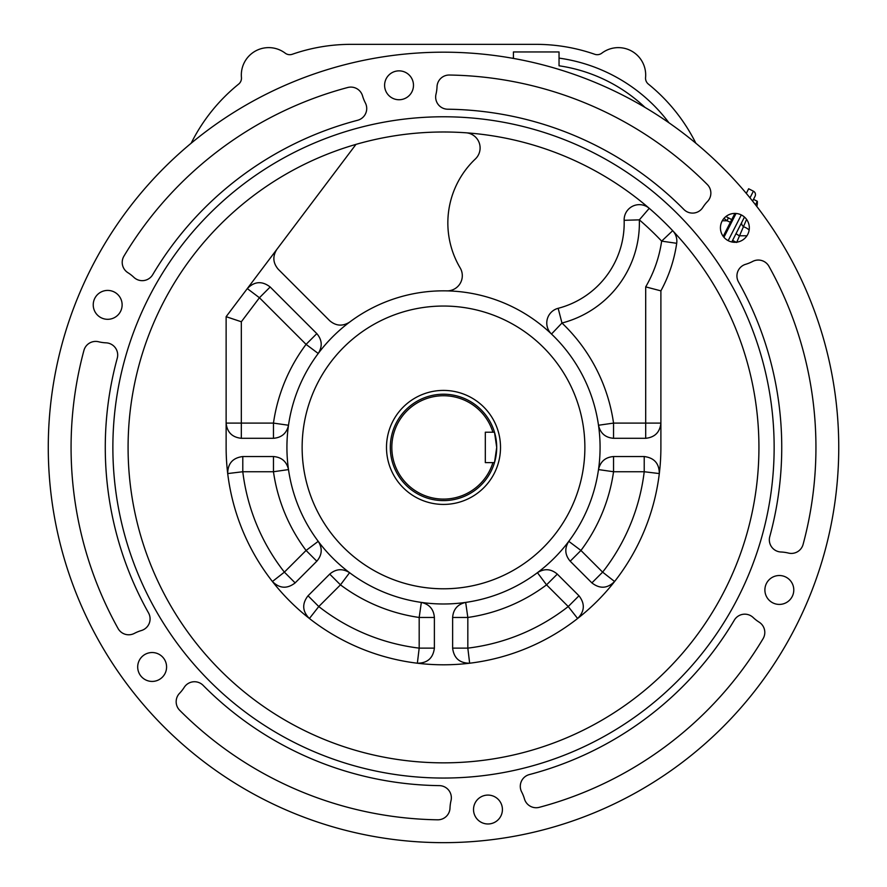 <?xml version="1.0" encoding="UTF-8"?>
<svg xmlns="http://www.w3.org/2000/svg" width="887" height="887" viewBox="0 0 887 887"><rect width="100%" height="100%" fill="white"/><g stroke="black" fill="none" stroke-linecap="round" stroke-linejoin="round"><path stroke-width="1.33" d="M725.921 216.528L732.673 220.12M731.376 222.659L726.952 220.774L723.969 218.39M722.295 220.774L726.952 220.774L728.415 217.903M752.608 201.105L755.059 196.293A3.803 3.803 0 0 0 753.396 191.182L748.65 188.765L746.3 193.388M736.066 213.457L723.936 237.272M744.47 217.06L731.786 241.963M746.588 219.399L736.642 242.473M749.149 230.032A15.201 10.112 180 0 0 743.816 226.861A4.557 3.404 27 0 1 741.898 222.116M746.954 235.776L739.27 235.776L735.988 233.702M736.188 242.24L732.584 240.399M757.21 204.276A15.079 13.937 -153 0 1 756.822 206.494A15.101 15.101 0 0 0 757.298 201.271L755.502 204.786M500.512 447.414A57.001 57.001 0 0 1 415.005 496.787A57.001 57.001 0 0 1 415.005 398.052A57.001 57.001 0 0 1 500.512 447.414M494.702 432.945A53.209 53.209 0 0 0 412.588 404.117A53.209 53.209 0 0 0 412.588 490.711A53.209 53.209 0 0 0 496.709 447.414L494.491 462.615L492.906 462.615A51.69 51.69 0 0 1 413.342 489.391A51.69 51.69 0 0 1 413.342 405.448A51.69 51.69 0 0 1 492.906 432.213L494.491 432.213L496.709 447.414A53.209 53.209 0 0 0 494.769 433.189M492.906 462.615L485.311 462.615L485.311 432.213L492.906 432.213M584.877 447.414A141.377 141.377 0 0 0 372.817 324.986A141.377 141.377 0 0 0 372.817 569.853A141.377 141.377 0 0 0 584.877 447.414M191.171 143.206A178.62 178.62 0 0 1 238.658 84.099A7.606 7.606 0 0 0 241.441 77.491A27.364 27.364 0 0 1 285.204 53.165A7.606 7.606 0 0 0 292.278 54.273A178.62 178.62 0 0 1 350.997 44.35L536.014 44.35A178.62 178.62 0 0 1 594.733 54.273A7.606 7.606 0 0 0 601.818 53.165A27.364 27.364 0 0 1 645.57 77.491A7.606 7.606 0 0 0 648.364 84.099A178.62 178.62 0 0 1 695.84 143.206M469.533 663.232A15.201 15.201 0 0 0 469.655 663.221L467.826 648.131L452.625 648.131A15.201 15.201 0 0 0 452.625 648.253M577.703 618.427A15.201 15.201 0 0 1 577.614 618.505L568.234 606.542L546.547 584.855L537.433 572.692A15.201 15.201 0 0 1 537.533 572.614M557.213 574.022A15.201 15.201 0 0 1 557.302 574.111L578.978 595.787L568.234 606.542A202.181 202.181 0 0 1 467.826 648.131L467.826 617.463L465.675 602.417A15.201 15.201 0 0 0 465.553 602.428M577.614 618.505C584.699 611.331 585.154 603.759 578.978 595.787A15.201 15.201 0 0 1 579.067 595.876M537.433 572.692C544.396 568.312 551.015 568.789 557.302 574.111L546.547 584.855A171.779 171.779 0 0 1 467.826 617.463L452.625 617.463A15.201 15.201 0 0 1 452.625 617.341M309.308 618.427A15.201 15.201 0 0 0 309.408 618.505L318.777 606.542L308.033 595.787A15.201 15.201 0 0 0 307.944 595.876M417.478 663.232A15.201 15.201 0 0 1 417.356 663.221L419.185 648.131L419.185 617.463L421.336 602.417A15.201 15.201 0 0 1 421.458 602.428M434.386 617.341A15.201 15.201 0 0 1 434.386 617.463L419.185 617.463A171.779 171.779 0 0 1 340.464 584.855L329.72 574.111A15.201 15.201 0 0 1 329.809 574.022M421.336 602.417C429.363 604.247 433.71 609.258 434.386 617.463L434.386 648.131A15.201 15.201 0 0 1 434.386 648.253M349.489 572.614A15.201 15.201 0 0 1 349.589 572.692L340.464 584.855L318.777 606.542A202.181 202.181 0 0 0 419.185 648.131L434.386 648.131C433.111 658.132 427.434 663.154 417.356 663.221M272.497 581.617A15.201 15.201 0 0 1 272.42 581.517L284.383 572.137L306.07 550.461L318.233 541.336A15.201 15.201 0 0 1 318.311 541.436M316.903 561.116A15.201 15.201 0 0 1 316.814 561.205L295.138 582.892L284.383 572.137A202.181 202.181 0 0 1 242.794 471.74L242.794 456.539C232.793 457.814 227.771 463.491 227.704 473.569L242.794 471.74L273.462 471.74L273.462 456.539A15.201 15.201 0 0 1 273.584 456.539M272.42 581.517C279.593 588.602 287.166 589.068 295.138 582.892A15.201 15.201 0 0 1 295.049 582.981M288.497 469.467A15.201 15.201 0 0 1 288.508 469.589C286.678 461.562 281.667 457.215 273.462 456.539L242.794 456.539M318.233 541.336C322.613 548.31 322.136 554.929 316.814 561.205L306.07 550.461A171.779 171.779 0 0 1 273.462 471.74L288.508 469.589M558.156 308.31A88.168 88.168 0 0 0 624.149 220.309A15.201 15.201 0 0 1 649.251 208.323L639.339 219.854A103.369 103.369 0 0 1 561.97 323.023L551.492 334.033A15.201 15.201 0 0 1 558.156 308.31L561.97 323.023A171.779 171.779 0 0 1 613.549 423.099L645.692 423.099L645.692 286.878L660.893 290.858L660.893 447.414A217.382 217.382 0 0 1 443.511 664.795A217.382 217.382 0 0 1 226.13 447.414L226.13 316.681L241.331 321.77L241.331 423.099L273.462 423.099A171.779 171.779 0 0 1 306.07 344.378L316.814 333.623A15.201 15.201 0 0 1 316.903 333.712M318.311 353.392A15.201 15.201 0 0 1 318.233 353.492L306.07 344.378L259.436 297.744L247.296 288.597A15.201 15.201 0 0 1 247.373 288.497M270.091 286.9A15.201 15.201 0 0 1 270.18 286.989L259.436 297.744L241.331 321.77M273.584 438.3A15.201 15.201 0 0 1 273.462 438.3L241.331 438.3A15.201 15.201 0 0 1 241.209 438.3M226.13 423.221A15.201 15.201 0 0 1 226.13 423.099L241.331 423.099L241.331 438.3C232.161 437.324 227.094 432.257 226.13 423.099M288.508 425.25L273.462 423.099L273.462 438.3C281.667 437.624 286.678 433.266 288.508 425.25A15.201 15.201 0 0 1 288.497 425.372M614.514 581.617A15.201 15.201 0 0 0 614.591 581.517L602.628 572.137L591.884 582.892A15.201 15.201 0 0 0 591.973 582.981M568.711 541.436A15.201 15.201 0 0 1 568.789 541.336L580.941 550.461L602.628 572.137A202.181 202.181 0 0 0 644.217 471.74L613.549 471.74A171.779 171.779 0 0 1 580.941 550.461L570.197 561.205A15.201 15.201 0 0 1 570.108 561.116M613.427 456.539A15.201 15.201 0 0 1 613.549 456.539L644.217 456.539A15.201 15.201 0 0 1 644.339 456.539M659.318 473.447A15.201 15.201 0 0 1 659.307 473.569L644.217 471.74L644.217 456.539C654.218 457.814 659.252 463.491 659.307 473.569M598.503 469.589C600.333 461.562 605.355 457.215 613.549 456.539L613.549 471.74L598.503 469.589A15.201 15.201 0 0 1 598.525 469.467M660.893 290.858A142.131 142.131 0 0 0 676.692 243.304A15.201 15.201 0 0 0 672.69 230.687L661.647 241.131A300.227 300.227 0 0 0 639.339 219.854L624.149 220.309M645.814 438.3A15.201 15.201 0 0 1 645.692 438.3L645.692 423.099L660.893 423.099A15.201 15.201 0 0 1 660.893 423.221M598.525 425.372A15.201 15.201 0 0 1 598.503 425.25L613.549 423.099L613.549 438.3A15.201 15.201 0 0 1 613.427 438.3M660.893 423.099C659.917 432.257 654.85 437.324 645.692 438.3L613.549 438.3C605.355 437.624 600.333 433.266 598.503 425.25M614.591 581.517C607.418 588.602 599.856 589.068 591.884 582.892L570.197 561.205C564.875 554.929 564.409 548.31 568.789 541.336M469.655 663.221C459.577 663.154 453.9 658.132 452.625 648.131L452.625 617.463C453.301 609.258 457.659 604.247 465.675 602.417M309.408 618.505C302.323 611.331 301.857 603.759 308.033 595.787L329.72 574.111C335.996 568.789 342.615 568.312 349.589 572.692M278.163 269.171A15.201 15.201 0 0 0 278.252 269.26C272.919 262.962 272.453 256.332 276.855 249.358A15.201 15.201 0 0 0 276.788 249.458M247.296 288.597C254.447 281.301 262.086 280.769 270.18 286.989L316.814 333.623C322.136 339.898 322.613 346.529 318.233 353.492M465.985 132.784A15.201 15.201 0 0 1 475.354 158.984A88.168 88.168 0 0 0 460.176 267.929A15.201 15.201 0 0 1 446.782 290.881M349.489 322.214A15.201 15.201 0 0 0 349.589 322.136C342.615 326.516 335.996 326.05 329.72 320.728A15.201 15.201 0 0 0 329.809 320.817M513.429 58.409L513.429 51.956L559.043 51.956L559.043 65.793A158.851 158.851 0 0 1 645.015 107.405M137.696 666.98A14.436 14.436 0 0 0 159.361 679.486A14.436 14.436 0 0 0 159.361 654.473A14.436 14.436 0 0 0 137.696 666.98M93.235 304.862A14.436 14.436 0 0 0 114.9 317.369A14.436 14.436 0 0 0 114.9 292.355A14.436 14.436 0 0 0 93.235 304.862M384.603 85.296A14.436 14.436 0 0 0 406.268 97.803A14.436 14.436 0 0 0 406.268 72.801A14.436 14.436 0 0 0 384.603 85.296M720.432 227.859A14.436 14.436 0 0 0 742.097 240.355A14.436 14.436 0 0 0 742.097 215.353A14.436 14.436 0 0 0 720.432 227.859M764.893 589.966A14.436 14.436 0 0 0 786.558 602.473A14.436 14.436 0 0 0 786.558 577.459A14.436 14.436 0 0 0 764.893 589.966M134.392 633.373A12.163 12.163 0 0 1 118.082 628.539A372.44 372.44 0 0 1 83.932 350.398A12.163 12.163 0 0 1 98.579 341.761A38.008 38.008 0 0 0 106.052 342.837A12.163 12.163 0 0 1 117.261 358.193A338.235 338.235 0 0 0 148.528 612.917A12.163 12.163 0 0 1 141.377 630.535A38.008 38.008 0 0 0 134.392 633.373M127.905 272.686A12.163 12.163 0 0 1 123.936 256.143A372.44 372.44 0 0 1 347.737 87.503A12.163 12.163 0 0 1 362.539 95.874A38.008 38.008 0 0 0 365.344 102.881A12.163 12.163 0 0 1 357.649 120.266A338.235 338.235 0 0 0 152.686 274.715A12.163 12.163 0 0 1 133.859 277.321A38.008 38.008 0 0 0 127.905 272.686M437.025 86.726A12.163 12.163 0 0 1 449.365 75.029A372.44 372.44 0 0 1 707.316 184.518A12.163 12.163 0 0 1 707.471 201.526A38.008 38.008 0 0 0 702.814 207.458A12.163 12.163 0 0 1 683.899 209.487A338.235 338.235 0 0 0 447.669 109.212A12.163 12.163 0 0 1 435.994 94.199A38.008 38.008 0 0 0 437.025 86.726M752.631 261.454A12.163 12.163 0 0 1 768.929 266.3A372.44 372.44 0 0 1 803.09 544.43A12.163 12.163 0 0 1 788.432 553.067A38.008 38.008 0 0 0 780.97 552.002A12.163 12.163 0 0 1 769.761 536.646A338.235 338.235 0 0 0 738.483 281.911A12.163 12.163 0 0 1 745.645 264.304A38.008 38.008 0 0 0 752.631 261.454M759.117 622.142A12.163 12.163 0 0 1 763.075 638.684A372.44 372.44 0 0 1 539.285 807.325A12.163 12.163 0 0 1 524.472 798.954A38.008 38.008 0 0 0 521.667 791.958A12.163 12.163 0 0 1 529.362 774.573A338.235 338.235 0 0 0 734.325 620.124A12.163 12.163 0 0 1 753.163 617.518A38.008 38.008 0 0 0 759.117 622.142M473.525 809.532A14.436 14.436 0 0 0 495.19 822.038A14.436 14.436 0 0 0 495.19 797.025A14.436 14.436 0 0 0 473.525 809.532M449.997 808.101A12.163 12.163 0 0 1 437.646 819.81A372.44 372.44 0 0 1 179.706 710.31A12.163 12.163 0 0 1 179.551 693.301A38.008 38.008 0 0 0 184.208 687.37A12.163 12.163 0 0 1 203.112 685.341A338.235 338.235 0 0 0 439.353 785.627A12.163 12.163 0 0 1 451.017 800.628A38.008 38.008 0 0 0 449.997 808.101M329.72 320.728L278.252 269.26M226.13 316.681L355.975 144.381M600.078 447.414A156.578 156.578 0 0 1 332.791 558.134A156.578 156.578 0 0 1 503.428 302.755A156.578 156.578 0 0 1 600.078 447.414M112.871 447.414A330.629 330.629 0 0 0 608.826 733.749A330.629 330.629 0 0 0 608.826 161.079A330.629 330.629 0 0 0 112.871 447.414M128.083 447.414A315.428 315.428 0 0 0 601.22 720.588A315.428 315.428 0 0 0 601.22 174.251A315.428 315.428 0 0 0 128.083 447.414M48.275 447.414A395.236 395.236 0 0 0 641.124 789.707A395.236 395.236 0 0 0 641.124 105.132A395.236 395.236 0 0 0 48.275 447.414M723.204 236.363L734.902 213.412M749.992 197.856L753.396 191.182A3.803 3.803 0 0 1 755.059 196.293M728.183 240.654L741.299 214.92M512.287 58.209A166.457 166.457 0 0 1 513.429 58.054M559.043 58.11A166.457 166.457 0 0 1 668.942 122.772M645.692 286.878A126.93 126.93 0 0 0 661.647 241.131L676.692 243.304M753.506 199.342L757.298 201.271"/></g></svg>
